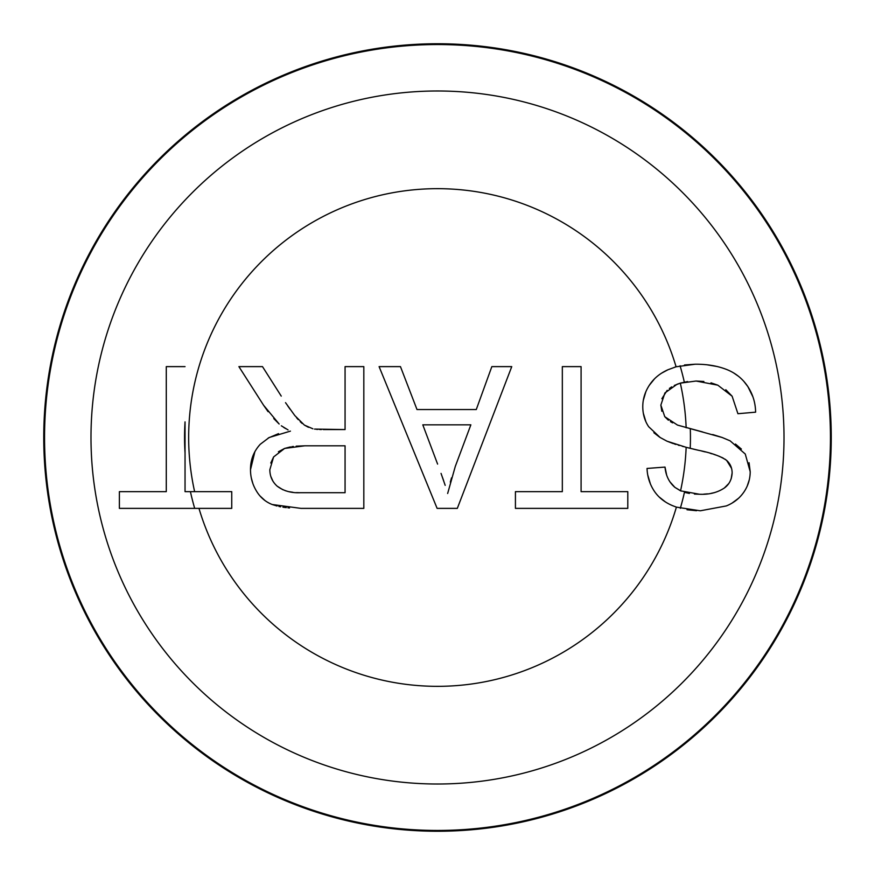 <?xml version="1.0" encoding="UTF-8"?>
<svg xmlns="http://www.w3.org/2000/svg" width="875" height="875" viewBox="0 0 875 875"><rect width="100%" height="100%" fill="white"/><g stroke="black" fill="none" stroke-linecap="round" stroke-linejoin="round"><path stroke-width="1.31" d="M831.25 437.5A393.75 393.75 0 0 1 437.5 831.25A393.75 393.75 0 0 1 43.75 437.5A393.75 393.75 0 0 1 437.5 43.75A393.75 393.75 0 0 1 831.25 437.5M681.166 491.094L674.898 487.364L680.553 490.831L699.53 494.255C709.166 494.692 717.456 492.592 724.38 487.977C729.17 484.542 731.752 479.544 732.123 472.981C732.123 467.939 730.297 463.739 726.633 460.392C720.716 456.225 711.288 452.845 698.37 450.264L686.142 447.311L666.991 441.186L673.159 443.559M185.041 491.652L185.041 453.13A252.941 252.941 0 0 1 185.041 421.87L185.041 491.652L231.744 491.652L231.744 508.375L119.383 508.375L119.383 491.652L166.283 491.652L166.283 366.625L185.041 366.625L166.283 366.625M702.723 431.977L677.502 425.086L722.192 437.5L730.122 440.836L745.27 454.038L750.203 471.723C750.148 479.052 748.114 485.723 744.111 491.739C739.812 498.137 733.873 502.863 726.305 505.936L700.306 510.792L676.397 507.128L672.558 505.662C664.442 502.228 658.263 497.262 654.03 490.755C649.677 484.017 647.347 476.569 647.03 468.442L665.011 467.086C665.755 475.508 669.047 482.267 674.898 487.364L669.878 481.775M674.253 443.92L675.905 444.445M678.223 445.145L679.35 445.473M682.259 446.283L683.583 446.644M686.525 447.409L691.491 448.645M692.836 448.973L698.37 450.264M314.519 429.089L345.067 429.57L345.067 366.625L363.825 366.625L363.825 508.375L300.967 508.375L272.158 504.503L277.091 506.034M321.377 429.559L319.594 429.505M317.844 429.417L316.181 429.286M308.47 427.306L304.38 425.086L312.889 428.794M302.181 423.467L300.191 421.673M298.233 419.639L296.527 417.681M290.03 409.172L287.744 405.923M285.523 402.664L294.842 415.603L304.38 425.086M273.777 418.589L279.158 424.025L263.55 405.202L238.897 366.625L262.489 366.625L281.247 396.113M263.55 405.202L268.1 411.698M288.061 429.92L281.323 425.797M283.664 427.394L285.589 428.553M268.242 438.025L278.523 433.65M254.909 451.577L250.502 469.7C250.425 459.922 253.684 451.445 260.269 444.27L269.194 437.5L290.434 431.123M251.289 477.859L252.853 483.503M260.072 496.016L265.092 500.653M278.873 506.45L280.645 506.8M282.909 507.183L286.3 507.631M287.93 507.806L289.527 507.948M282.877 489.748L277.211 486.205C283.522 490.941 291.189 493.117 300.202 492.713L296.439 492.614M292.906 492.297L289.516 491.761M286.552 491.05L285.195 490.634M272.934 481.152L270.78 476.35M270.78 463.028L273.613 456.936L269.839 469.7C269.861 476.317 272.322 481.819 277.211 486.205M278.403 451.763L284.627 448.427L290.456 446.906M291.856 446.677L293.409 446.458M296.177 446.163L304.741 445.812L284.627 448.427L273.613 456.936M345.067 445.812L304.741 445.812L345.067 445.812L345.067 492.713L300.202 492.713M562.33 366.625L581.087 366.625L581.087 491.652L627.791 491.652L627.791 508.375L515.43 508.375L515.43 491.652L562.33 491.652L562.33 366.625L581.087 366.625M672.602 422.877L670.414 421.619M668.369 420.208L664.759 416.686L677.502 425.086M661.828 411.261L660.855 405.103L664.759 416.686M661.883 398.705L667.166 390.348M669.375 388.445L671.727 386.859M674.297 385.459L680.323 383.141L677.108 384.234L664.923 392.93L660.855 405.103M680.531 383.075L687.608 381.577M676.802 366.592L674.942 367.128M654.544 378.798L649.294 385.306C653.691 378.525 659.914 373.341 667.931 369.764L661.577 373.166M645.827 391.814L643.3 400.367M643.322 413.23L645.848 421.619M659.619 437.161L653.866 432.709M666.575 474.709L665.011 467.086M647.795 475.147L650.42 483.973M659.116 496.945L665.448 501.955M451.5 477.87L450.319 482.092M441.044 473.397L445.189 485.352M443.756 481.053L442.597 477.728M323.312 429.57L345.067 429.57M238.897 366.625L262.489 366.625M272.158 504.503C265.42 501.812 260.181 497.317 256.452 491.028C252.481 484.477 250.502 477.367 250.502 469.7M447.65 493.489L455.295 466.408L470.859 424.834L422.8 424.834L437.598 464.089M666.991 441.186L660.144 437.5L648.703 426.748C644.766 420.919 642.797 414.225 642.775 406.656C642.775 399.164 644.941 392.055 649.294 385.306M627.791 491.652L627.791 508.375M484.542 437.5L457.319 508.375L437.117 508.375L379.094 366.625L400.466 366.625L417.003 409.555L476.273 409.555L491.838 366.625L511.755 366.625L484.542 437.5M667.931 369.764L676.08 366.789L695.188 364.208C707.372 364.131 718.134 366.002 727.475 369.819C736.028 373.395 742.831 379.006 747.884 386.641C752.872 394.352 755.442 402.861 755.617 412.169L737.92 413.711L732.123 396.211L717.817 385.175L696.052 381.03L680.323 383.141A248.839 248.839 0 0 1 686.153 427.777M400.466 366.625L417.003 409.555L476.273 409.555M695.188 364.208L684.513 364.973M717.358 366.548L707.361 364.853M752.959 396.944L747.884 386.641L743.739 381.238M738.413 376.228L733.698 372.969M119.383 491.652L119.383 508.375L194.688 508.375A252.941 252.941 0 0 1 190.422 491.652M701.75 451.052L705.294 451.938M710.183 453.272L712.108 453.841M713.902 454.398L715.969 455.087M717.959 455.809L719.753 456.509M721.47 457.264L723.373 458.205M724.905 459.102L726.633 460.392L731.555 468.355M732.123 472.981L731.161 478.866M728.492 483.831L724.38 487.977M714.602 492.592L711.134 493.347M707.514 493.861L703.752 494.156M699.53 494.255L694.422 494.069M689.402 493.456L684.884 492.417M687.006 509.753L696.511 510.716M700.306 510.792L726.305 505.936M732.255 502.961L738.609 498.225M747.272 485.909L749.317 479.686M750.203 471.723L749.055 462.711M741.388 449.083L735.459 444.052M712.731 434.547L721.963 437.423M696.052 381.03L703.861 381.478M710.992 382.823L717.817 385.175M725.802 389.725L732.123 396.211L737.92 413.711L755.617 412.169M44.548 437.5A392.952 392.952 0 0 1 437.5 44.548A392.952 392.952 0 0 1 830.452 437.5A392.952 392.952 0 0 1 437.5 830.452A392.952 392.952 0 0 1 44.548 437.5M90.989 437.5A346.511 346.511 0 0 1 437.5 90.989A346.511 346.511 0 0 1 784.011 437.5A346.511 346.511 0 0 1 437.5 784.011A346.511 346.511 0 0 1 90.989 437.5M680.553 490.831A248.839 248.839 0 0 0 686.142 447.311M198.964 508.375A248.839 248.839 0 0 0 676.397 507.128M680.072 365.783A252.941 252.941 0 0 1 684.316 382.134M690.211 448.339A252.941 252.941 0 0 0 690.298 428.892M680.323 508.32A252.941 252.941 0 0 0 684.392 492.505M676.08 366.789A248.839 248.839 0 0 0 188.661 437.5A248.839 248.839 0 0 0 194.622 491.652"/></g></svg>
